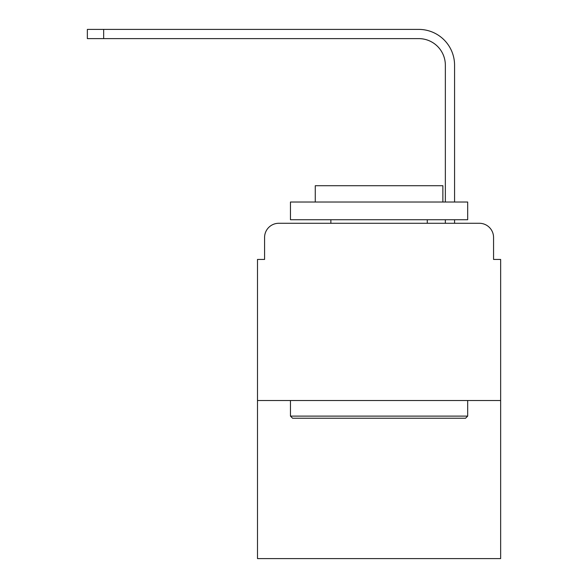 <?xml version="1.0" encoding="UTF-8"?>
<svg xmlns="http://www.w3.org/2000/svg" width="588" height="588" viewBox="0 0 588 588"><rect width="100%" height="100%" fill="white"/><g stroke="black" fill="none" stroke-linecap="round" stroke-linejoin="round"><path stroke-width="0.88" d="M264.578 237.464L264.578 259.44L264.578 237.464A14.178 14.178 0 0 1 278.756 223.286L323.775 223.286M500.645 400.516L257.493 400.516L257.493 558.6L500.645 558.6L500.645 259.44L493.56 259.44L493.56 237.464A14.178 14.178 0 0 0 479.382 223.286L278.756 223.286M257.493 400.516L257.493 259.44L264.578 259.44M434.363 223.286L445.351 223.286L445.351 219.743M454.568 219.743L454.568 223.286L454.568 219.743L454.568 223.286L454.568 219.743L454.568 223.286L454.568 219.743L454.568 223.286L454.568 219.743L454.568 223.286L479.382 223.286M493.56 259.44L493.56 237.464M454.568 202.022L454.568 65.202A35.802 35.802 0 0 0 418.766 29.4L103.657 29.4L103.657 38.617L87.355 38.617L87.355 29.4L103.657 29.4M103.657 38.617L418.766 38.617A26.585 26.585 0 0 1 445.351 65.202L445.351 202.022M418.766 38.617A26.585 26.585 0 0 1 445.351 65.202A26.585 26.585 0 0 0 418.766 38.617A26.585 26.585 0 0 1 445.351 65.202A26.585 26.585 0 0 0 418.766 38.617A26.585 26.585 0 0 1 445.351 65.202A26.585 26.585 0 0 0 418.766 38.617A26.585 26.585 0 0 1 445.351 65.202A26.585 26.585 0 0 0 418.766 38.617M465.556 418.237L292.581 418.237L290.457 416.113L467.68 416.113L465.556 418.237M290.457 202.022L467.68 202.022L467.68 219.743L290.457 219.743L290.457 202.022M442.874 202.022L442.874 185.712L315.271 185.712L315.271 202.022M290.457 400.516L290.457 416.113M467.68 400.516L467.68 416.113M330.86 219.743L330.86 223.286M427.278 219.743L427.278 223.286"/></g></svg>

